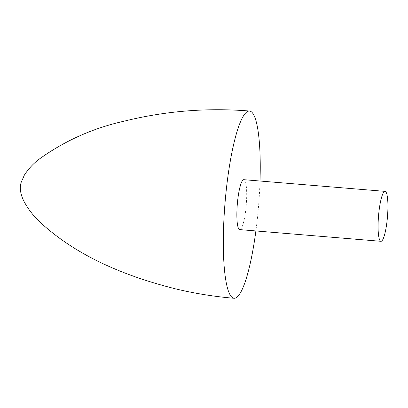 <?xml version="1.0" encoding="UTF-8"?>
<svg xmlns="http://www.w3.org/2000/svg" width="408" height="408" viewBox="0 0 408 408"><rect width="100%" height="100%" fill="white"/><g stroke="black" fill="none" stroke-linecap="round" stroke-linejoin="round"><path stroke-width="0.31" stroke-dasharray="2.04 1.53" d="M260.013 181.024A93.937 16.835 -85.3 0 1 255.882 230.954M243.846 179.683A25.051 4.488 -85.3 0 1 246.315 204.255A25.051 4.488 -85.3 0 1 239.991 229.592A25.051 4.488 -85.3 0 1 239.71 229.612"/><path stroke-width="0.61" d="M255.882 230.954A93.937 16.835 -85.3 0 1 234.008 298.263A93.937 16.835 -85.3 0 1 224.777 206.066A93.937 16.835 -85.3 0 1 248.482 111.124A93.937 16.835 -85.3 0 1 249.528 111.032A93.937 16.835 -85.3 0 1 260.013 181.024M381.215 241.276A25.051 4.488 -85.3 0 1 380.934 241.301A25.051 4.488 -85.3 0 1 378.527 215.965A25.051 4.488 -85.3 0 1 385.07 191.372A25.051 4.488 -85.3 0 1 387.539 215.939A25.051 4.488 -85.3 0 1 381.215 241.276M380.934 241.301L239.71 229.612A25.051 4.488 -85.3 0 1 237.303 204.281A25.051 4.488 -85.3 0 1 243.846 179.683L385.07 191.372M234.029 298.268C214.261 296.616 194.738 293.469 175.466 288.833C126.388 276.471 77.392 256.78 39.923 222.049C33.364 215.898 27.984 208.876 23.766 200.981C21.92 197.237 20.808 193.581 20.441 190.001C20.165 187.777 20.369 185.339 21.053 182.682L24.352 175.129C28.167 169.238 32.844 164.103 38.388 159.717C64.133 141.061 92.636 128.234 123.899 121.232C165.174 110.991 207.05 107.59 249.528 111.032"/></g></svg>

